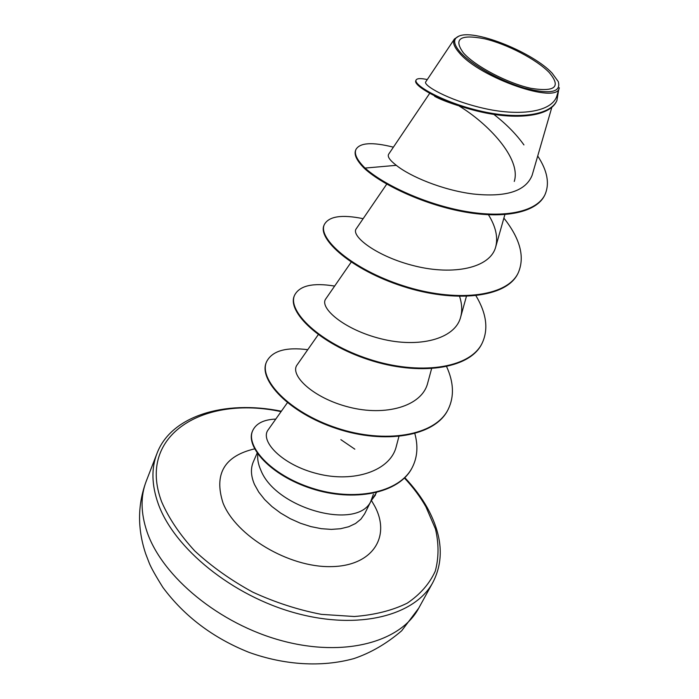 <?xml version="1.0" encoding="UTF-8"?>
<svg xmlns="http://www.w3.org/2000/svg" width="699" height="699" viewBox="0 0 699 699"><rect width="100%" height="100%" fill="white"/><g stroke="black" fill="none" stroke-linecap="round" stroke-linejoin="round"><path stroke-width="1.05" d="M463.402 52.879C453.153 38.742 460.222 34.05 484.617 38.794C507.028 44.072 536.517 59.406 549.169 72.469C561.323 86.894 555.251 92.181 530.96 88.319C507.657 83.338 475.128 66.222 463.402 52.879M460.187 52.145C452.917 43.6 452.83 38.13 459.925 35.736C476.666 29.673 533.25 52.792 552.123 73.142L558.283 81.608C561.306 92.478 549.938 94.601 524.171 87.995C500.056 80.944 471.336 64.78 460.187 52.145M559.261 87.716C558.221 105.007 480.047 78.105 459.199 52.713C453.957 46.728 452.384 42.141 454.481 38.952L458.972 36.068M257.8 454.062C257.258 459.103 258.281 464.486 260.858 470.226C275.852 508.933 358.29 531.057 371.064 500.877L375.407 495.067M371.064 500.877L376.455 492.646M370.968 500.842L373.415 494.202M458.011 105.566C447.22 102.098 439.418 99.005 434.621 96.305L434.612 96.305C433.109 95.413 447.814 102.447 458.011 105.566M458.658 105.724C487.544 123.024 521.594 158.472 514.263 181.452M287.385 402.711L268.163 429.85C259.582 440.754 281.68 464.949 317.661 473.773C353.397 482.895 390.531 471.213 396.324 446.259L398.911 436.534M318.263 334.664L297.11 364.895C289.369 374.813 312.54 397.993 349.019 407.141C385.289 416.49 422.065 406.521 427.727 382.921L431.58 368.731M351.186 262.134L325.786 298.884C318.962 307.543 343.663 329.561 380.946 338.779C418.159 348.224 455.215 339.504 460.693 316.909C462.354 310.609 461.987 303.803 459.601 296.472M386.757 184.09L356.254 228.765C350.444 235.947 376.709 256.699 414.918 266.004C453.144 275.52 490.375 268.259 495.748 246.747C498.125 237.118 495.696 226.45 488.461 214.75M429.675 93.36L388.705 154.13C387.15 156.454 389.684 160.185 396.316 165.331C409.841 176.331 442.24 190.076 472.97 193.972C505.989 197.511 525.709 191.273 532.131 175.266L551.852 107.262M523.935 144.92C516.264 134.191 506.242 124.02 493.87 114.409M454.472 38.943L425.743 81.862C422.816 85.086 447.386 99.878 482.59 108.065C517.644 116.375 552.603 112.888 557.12 95.116L559.27 87.716M544.862 194.925C536.683 211.57 505.578 218.385 465.901 211.465C426.32 204.632 383.961 185.113 365.035 168.075L364.747 168.739C383.664 185.794 426.014 205.314 465.578 212.138C505.246 219.049 536.351 212.225 544.538 195.571L544.862 194.925C549.842 183.785 547.466 170.818 537.714 156.008M427.29 79.564C420.658 78.157 416.919 78.332 416.062 80.079L415.774 80.752C413.153 85.759 442.257 102.884 479.06 111.508C515.897 120.298 549.589 116.698 556.544 101.259L556.71 100.909M416.062 80.079C413.45 85.06 442.581 102.176 479.392 110.791C516.238 119.59 549.93 115.999 556.885 100.569L558.693 89.699M393.388 147.174C372.279 141.862 359.784 142.648 355.913 149.542C354.061 154.033 357.102 160.211 365.035 168.075L396.316 165.331M364.747 168.739C356.822 160.875 353.79 154.689 355.642 150.189L355.913 149.542M517.994 273.344L517.837 273.65C506.198 298.115 454.114 303.06 402.921 286.38C351.614 269.928 317.337 239.023 324.056 225.209L324.31 224.606C328.792 216.279 341.732 214.305 363.139 218.682M482.004 343.471L481.856 343.751C469.518 369.491 418.177 376.088 368.714 359.74C319.128 343.646 286.861 311.501 294.358 295.773L294.594 295.196C299.635 285.568 312.977 282.527 334.638 286.074M448.12 409.483L447.98 409.745C435.049 436.569 384.45 444.599 336.612 428.583C288.643 412.829 258.211 379.662 266.371 362.248L266.599 361.706C272.147 350.889 285.865 346.887 307.743 349.692M412.375 467.229L412.244 467.482C399.365 493.896 353.03 502.197 311.605 488.618C269.989 475.268 245.27 446.303 252.514 431.073L252.732 430.567C256.183 423.376 263.864 419.549 275.782 419.085M503.883 218.105C520.336 238.909 525.089 257.223 518.151 273.047C506.513 297.503 454.429 302.431 403.218 285.751C351.894 269.29 317.591 238.394 324.31 224.606M475.993 295.799C486.556 313.519 488.61 329.316 482.144 343.183C469.815 368.915 418.465 375.494 368.993 359.146C319.391 343.052 287.114 310.915 294.594 295.196M446.644 366.695C453.782 382.414 454.324 396.578 448.26 409.212C435.328 436.027 384.721 444.048 336.874 428.024C288.888 412.27 258.438 379.103 266.599 361.706M414.857 433.651C418.212 445.91 417.425 457.024 412.506 466.976C399.627 493.389 353.292 501.681 311.85 488.094C270.225 474.743 245.489 445.787 252.732 430.567M340.876 439.654L354.83 449.169M146.257 481.148C140.429 496.15 140.7 513.066 147.061 531.904C162.29 576.762 219.469 624.146 282.178 640.817C344.913 657.672 400.859 641.769 418.71 608.191L432.926 582.328C415.407 615.338 359.216 630.498 295.729 613.102C232.269 595.898 174.042 548.322 158.236 503.796C151.639 485.097 151.202 468.374 156.925 453.625L146.257 481.148C137.528 504.564 137.345 528.794 145.698 553.826L149.167 562.852C150.958 567.457 155.528 575.635 162.876 587.387C184.379 616.335 213.099 637.995 249.01 652.368C284.213 665.02 321.365 667.554 353.86 658.598C370.776 652.892 386.73 643.604 401.715 630.743L418.71 608.191M404.459 478.046C413.109 487.273 420.256 496.849 425.909 506.792L435.46 528.951C438.928 543.743 438.867 557.802 435.276 571.127C429.553 583.709 420.221 594.377 407.281 603.141C392.375 610.48 374.708 614.937 354.297 616.509L321.435 614.369C298.281 609.921 275.389 602.512 252.758 592.132C230.976 580.266 211.666 566.557 194.829 551.004C179.958 534.849 168.887 518.448 161.644 501.812C136.27 434.437 204.449 395.031 281.068 411.632M370.994 501.078L364.633 513.835L360.911 519.147L355.555 523.499L348.696 526.74L340.535 528.732L331.309 529.396L321.322 528.68L310.906 526.609L300.413 523.236L290.207 518.667L280.631 513.057L272.016 506.609L264.65 499.549L258.77 492.122L254.541 484.573C250.889 476.115 250.478 468.566 253.3 461.917L257.127 453.109M371.492 500.589L374.542 505.823C391.283 536.43 372.855 566.312 330.679 566.627C288.696 567.422 236.035 535.967 223.016 502.965C213.789 474.079 224.309 456.045 254.558 448.872M375.284 495.311L375.529 494.822M432.926 582.328C444.354 560.152 442.415 535.172 427.115 507.395C421.279 497.129 413.852 487.22 404.826 477.67M281.356 411.222C223.61 399.496 170.617 416.438 156.925 453.625M504.879 214.593L495.757 246.747M466.39 296.446L460.702 316.909M556.544 101.259L556.885 100.569M518.151 273.047L517.837 273.65M482.144 343.183L481.856 343.751M448.26 409.212L447.98 409.745M412.506 466.976L412.244 467.482"/></g></svg>
